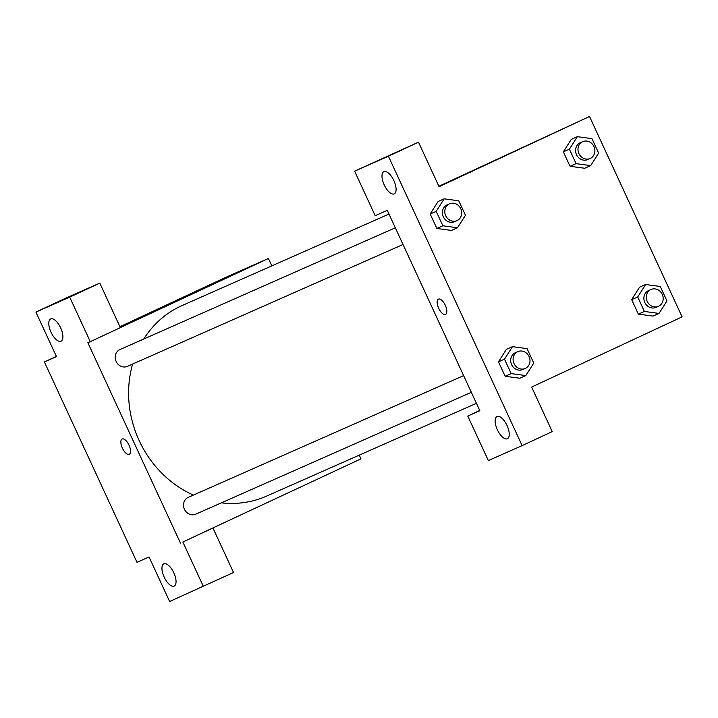 <?xml version="1.0" encoding="UTF-8"?>
<svg xmlns="http://www.w3.org/2000/svg" width="718" height="718" viewBox="0 0 718 718"><rect width="100%" height="100%" fill="white"/><g stroke="black" fill="none" stroke-linecap="round" stroke-linejoin="round"><path stroke-width="1.08" d="M359.26 455.14L360.974 458.856L210.527 529.058L212.941 527.99L233.521 572.515L169.627 601.505L149.057 556.98L136.976 562.311L44.399 361.953L56.363 356.37M119.942 326.708L224.931 277.713L268.397 258.498L271.808 265.875M163.857 563.836A12.26 5.277 -115 0 0 163.812 563.854A12.26 5.277 -115 0 0 164.216 577.2A12.26 5.277 -115 0 0 174.187 586.076A12.26 5.277 -115 0 0 173.801 572.784A12.26 5.277 -115 0 0 163.857 563.836M212.941 527.99L182.857 542.027L203.427 586.552M210.527 529.058L182.857 542.027M162.78 307.573L177.328 300.815L162.78 307.573M120.346 327.579L268.397 258.498M99.793 283.107L69.7 297.144L90.28 341.669L120.364 327.632L99.793 283.107L65.993 298.051L35.9 312.088L56.471 356.613L44.399 361.953M177.328 300.824L162.035 307.887M50.7 318.954A12.26 5.277 -115 0 0 50.655 318.971A12.26 5.277 -115 0 0 51.059 332.317A12.26 5.277 -115 0 0 61.03 341.194A12.26 5.277 -115 0 0 60.653 327.902A12.26 5.277 -115 0 0 50.7 318.954M35.9 312.088L69.7 297.144M90.28 341.669L87.865 342.737L180.442 543.095M129.025 445.187A8.428 3.626 65 0 1 129.267 454.297A8.428 3.626 65 0 1 122.41 448.185A8.428 3.626 65 0 1 122.132 439.012A8.428 3.626 65 0 1 129.025 445.187M122.141 439.012A8.428 3.626 -115 0 0 122.419 448.185A8.428 3.626 -115 0 0 129.267 454.297M463.622 375.613L188.251 497.368A9.199 8.302 66.1 0 0 188.116 497.43A9.199 8.302 66.1 0 0 184.418 509.215A9.199 8.302 66.1 0 0 195.691 514.196L471.331 392.315M395.313 227.786L119.951 349.549A9.199 8.302 66.1 0 0 119.816 349.612A9.199 8.302 66.1 0 0 116.11 361.396A9.199 8.302 66.1 0 0 127.391 366.368L403.031 244.488M388.976 214.063L182.264 305.473A104.227 94.076 66.1 0 0 180.703 306.182A104.227 94.076 66.1 0 0 143.753 339.022M132.615 364.062A104.227 94.076 66.1 0 0 193.384 495.106M221.368 502.842A104.227 94.076 66.1 0 0 266.566 496.12L476.429 403.328M387.253 210.347L479.839 410.714L467.768 416.045L488.339 460.57L522.139 445.627L388.411 156.219L354.611 171.162L375.182 215.687L387.253 210.347M438.877 186.267L589.523 116.496L682.1 316.862L531.652 387.065L552.232 431.59L522.139 445.627M438.465 299.146A8.428 3.626 65 0 1 445.304 305.294A8.428 3.626 65 0 1 445.564 314.43A8.428 3.626 65 0 1 438.707 308.327A8.428 3.626 65 0 1 438.429 299.155A8.428 3.626 65 0 1 438.465 299.146M497.053 416.503A12.26 5.277 65 0 1 506.998 425.451A12.26 5.277 65 0 1 507.384 438.752A12.26 5.277 65 0 1 497.412 429.867A12.26 5.277 65 0 1 497.009 416.521A12.26 5.277 65 0 1 497.053 416.503M383.897 171.62A12.26 5.277 65 0 1 393.85 180.568A12.26 5.277 65 0 1 394.227 193.86A12.26 5.277 65 0 1 384.256 184.984A12.26 5.277 65 0 1 383.861 171.638A12.26 5.277 65 0 1 383.897 171.62M438.438 299.155A8.428 3.626 -115 0 0 438.716 308.327A8.428 3.626 -115 0 0 445.564 314.43M354.611 171.162L418.504 142.173L439.075 186.698L589.523 116.496M418.504 142.173L388.411 156.219M479.723 410.472L467.768 416.045M519.814 378.233L505.158 376.286L498.471 361.827L506.405 349.316L498.471 361.827L505.158 376.286L511.189 373.611L504.512 359.153L512.455 346.659L527.075 348.625L533.761 363.084L525.818 375.577L511.189 373.611M644.387 311.459L637.701 297.001L645.644 284.507L660.273 286.473L666.95 300.932L659.007 313.425L644.387 311.459L638.347 314.134L631.669 299.666L639.594 287.164L631.669 299.666L638.347 314.134L653.003 316.082M576.078 163.641L569.401 149.182L577.344 136.68L591.964 138.646L598.65 153.113L590.708 165.607L576.078 163.641L570.047 166.307L563.361 151.848L571.295 139.346L563.361 151.848L570.047 166.307L584.703 168.254M457.51 227.759L451.496 230.442L436.849 228.459L430.172 214L438.097 201.498L430.172 214L436.849 228.459L442.889 225.793L436.203 211.334L444.146 198.841L458.775 200.798L465.452 215.265L457.51 227.759L442.889 225.793M479.077 167.707L493.625 160.958L479.077 167.707M493.625 160.958L478.332 168.03M582.72 141.661L580.306 142.729A9.199 8.302 66.1 0 0 580.171 142.792A9.199 8.302 66.1 0 0 576.464 154.576A9.199 8.302 66.1 0 0 587.746 159.558L590.16 158.49A9.199 8.302 66.1 0 0 594.028 146.723A9.199 8.302 66.1 0 0 582.72 141.661A9.199 8.302 66.1 0 0 582.585 141.724A9.199 8.302 66.1 0 0 578.879 153.508A9.199 8.302 66.1 0 0 590.16 158.49M590.708 165.607L584.667 168.272M569.401 149.182L563.361 151.848M577.344 136.68L571.304 139.355M651.02 289.489L648.605 290.557A9.199 8.302 66.1 0 0 648.471 290.619A9.199 8.302 66.1 0 0 644.773 302.404A9.199 8.302 66.1 0 0 656.046 307.376L658.46 306.308A9.199 8.302 66.1 0 0 662.337 294.542A9.199 8.302 66.1 0 0 651.02 289.489A9.199 8.302 66.1 0 0 650.885 289.551A9.199 8.302 66.1 0 0 647.187 301.336A9.199 8.302 66.1 0 0 658.46 306.308M659.007 313.425L652.976 316.099M637.701 297.001L631.669 299.666M645.644 284.507L639.612 287.173M449.531 203.822L447.108 204.881A9.199 8.302 66.1 0 0 446.973 204.944A9.199 8.302 66.1 0 0 443.275 216.728A9.199 8.302 66.1 0 0 454.548 221.709L456.962 220.641A9.199 8.302 66.1 0 0 460.839 208.875A9.199 8.302 66.1 0 0 449.531 203.822A9.199 8.302 66.1 0 0 449.387 203.885A9.199 8.302 66.1 0 0 445.69 215.66A9.199 8.302 66.1 0 0 456.962 220.641M436.203 211.334L430.172 214M444.146 198.841L438.115 201.507M517.831 351.64L515.416 352.709A9.199 8.302 66.1 0 0 515.273 352.771A9.199 8.302 66.1 0 0 511.575 364.556A9.199 8.302 66.1 0 0 522.857 369.528L525.271 368.46A9.199 8.302 66.1 0 0 529.139 356.693A9.199 8.302 66.1 0 0 517.831 351.64A9.199 8.302 66.1 0 0 517.696 351.703A9.199 8.302 66.1 0 0 513.989 363.488A9.199 8.302 66.1 0 0 525.271 368.46M525.818 375.577L519.778 378.251M504.512 359.153L498.471 361.827M512.455 346.659L506.414 349.325"/></g></svg>
